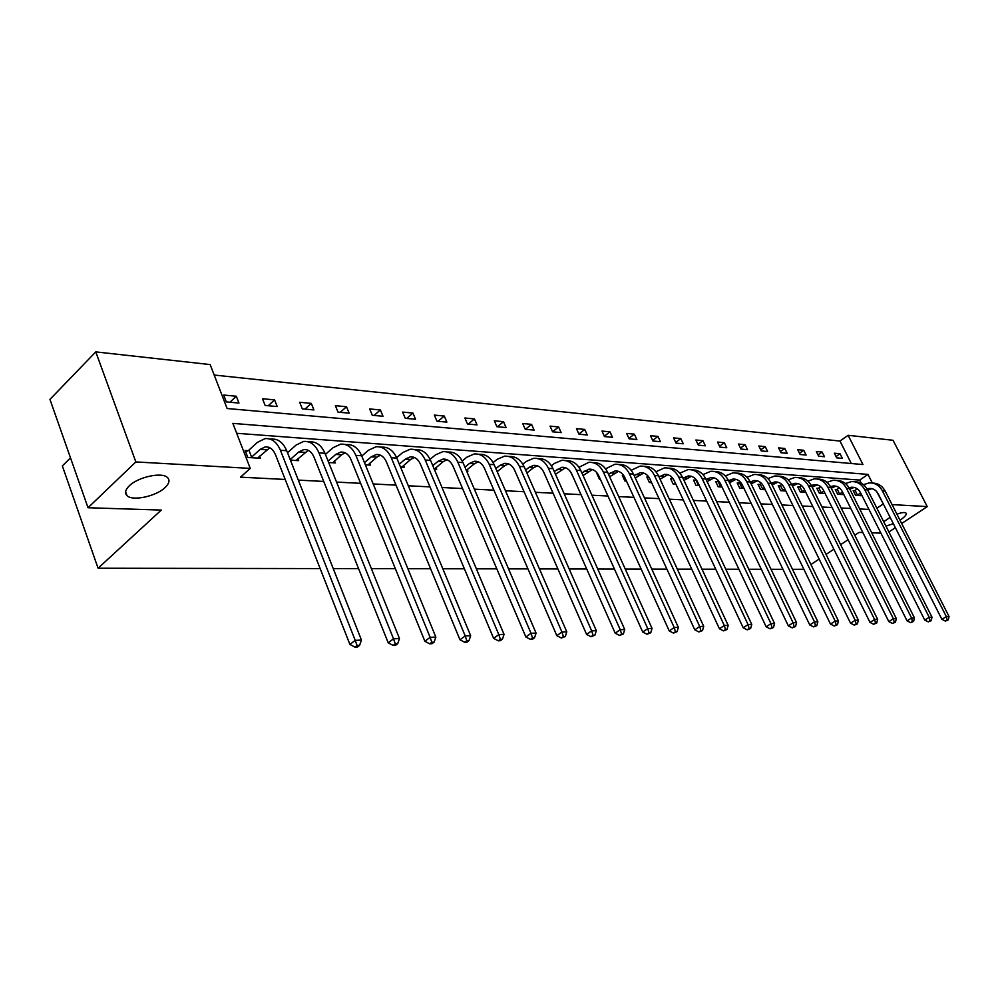 <?xml version="1.0" encoding="UTF-8"?>
<svg xmlns="http://www.w3.org/2000/svg" width="999" height="999" viewBox="0 0 999 999"><rect width="100%" height="100%" fill="white"/><g stroke="black" fill="none" stroke-linecap="round" stroke-linejoin="round"><path stroke-width="1.5" d="M883.728 521.753L890.121 517.332M896.927 514.173C901.797 512.425 904.819 512.075 906.031 513.111C906.855 514.497 905.032 516.72 900.586 519.767L899.987 520.154M129.233 485.901C138.112 476.898 162.263 471.74 167.557 477.609C170.055 480.207 169.256 483.491 165.147 487.475C156.231 496.303 132.542 501.461 127.01 495.641C124.488 493.119 125.237 489.872 129.233 485.901M70.492 457.854L62.35 465.934L98.077 568.231L320.155 568.581M98.077 568.231L161.289 510.077L88.024 507.729L49.95 399.388L95.779 351.885L210.152 364.573L227.123 408.516L862.961 464.547L848.114 435.302L893.056 440.284L927.259 506.593L892.057 504.595M851.335 463.524L839.984 441.058L214.198 375.05M839.984 441.058L848.114 435.302M888.885 531.955L895.366 527.672M901.685 523.488L927.259 506.593M88.024 507.729L135.852 461.938L95.779 351.885M803.87 569.255L792.482 569.318M782.954 569.305L770.991 569.28M761.3 569.268L748.775 569.243M738.91 569.23L725.786 569.218M715.746 569.193L701.985 569.18M691.758 569.155L677.322 569.13M666.907 569.118L651.76 569.093M641.146 569.08L625.249 569.055M614.435 569.043L597.739 569.005M586.7 568.993L569.155 568.968M557.904 568.943L539.435 568.918M527.959 568.906L508.528 568.868M496.815 568.856L476.361 568.818M464.385 568.806L442.832 568.768M430.594 568.743L407.867 568.718M395.354 568.693L371.366 568.656M358.579 568.631L333.241 568.593M836.575 489.535L835.264 489.448L837.661 494.243L843.443 494.592L843.044 493.793M799.212 487.062L797.826 486.975L800.249 491.908L805.756 492.245M759.515 484.453L758.041 484.353L760.514 489.435L765.234 489.722M717.282 481.655L715.709 481.555L718.206 486.8L722.027 487.037M672.24 478.683L670.566 478.571L673.101 483.978L675.873 484.153M623.713 475.474L622.315 475.387L624.887 480.981L626.473 481.081M570.654 471.978L573.438 477.772M467.245 469.605L467.919 471.203L466.633 471.116M403.509 465.459L404.245 467.232L400.499 466.995M334.503 460.951L335.302 462.937L328.696 462.525M247.964 450.661L245.117 450.474L247.827 457.48L260.427 458.266L259.565 456.031M861.338 483.316L859.702 480.082L236.688 433.291M872.364 483.066L867.956 474.4L232.867 423.389L250.25 468.394L240.509 477.16L285.202 479.458M298.326 480.132L323.726 481.431M336.563 482.092L360.639 483.329M373.189 483.966L396.016 485.139M408.304 485.776L429.97 486.888M442.008 487.5L462.574 488.561M474.363 489.16L493.906 490.172M505.469 490.759L524.05 491.72M535.389 492.295L553.071 493.206M564.185 493.781L581.018 494.642M591.932 495.204L607.954 496.016M618.668 496.578L633.94 497.352M644.455 497.902L659.028 498.638M669.355 499.175L683.254 499.887M693.393 500.412L706.655 501.086M716.633 501.598L729.295 502.247M739.098 502.759L751.198 503.371M760.838 503.871L772.389 504.458M781.88 504.945L792.919 505.519M802.247 505.993L812.811 506.543M821.99 507.005L832.092 507.529M841.133 507.992L850.798 508.491M859.702 508.941L868.943 509.415M297.827 458.553L298.651 460.651L290.434 460.139M369.705 463.249L370.467 465.122L365.347 464.81M435.989 467.569L436.7 469.255L434.228 469.105M497.315 471.553L497.777 473.064M597.664 473.751L596.927 473.713L599.512 479.395L600.436 479.458M648.576 477.122L646.852 477.01L649.4 482.505L651.598 482.642M695.129 480.194L693.506 480.082L696.028 485.414L699.337 485.614M738.736 483.079L737.212 482.979L739.697 488.136L743.98 488.399M779.67 485.776L778.233 485.689L780.681 490.684L785.813 491.008M818.169 488.324L816.82 488.236L819.23 493.094L825.099 493.456M854.445 490.721L853.171 490.634L855.556 495.354L861.175 495.704L860.788 494.93M893.343 523.688L885.938 526.136M862.836 532.529L859.003 532.405L854.732 535.252M848.089 539.697L840.646 544.667M833.865 549.2L826.048 554.42M819.13 559.053L810.926 564.535M880.893 533.104L871.69 532.817M883.403 504.108L876.66 491.545M876.885 508.229L883.029 504.095M250.25 468.394L135.852 461.938M842.357 458.366L836.687 457.842L834.34 453.196L840.022 453.733L842.357 458.366M824.487 456.73L818.643 456.193L816.295 451.473L822.14 452.035L824.487 456.73M806.093 455.044L800.087 454.483L797.714 449.7L803.72 450.274L806.093 455.044M787.15 453.309L780.956 452.734L778.571 447.877L784.764 448.476L787.15 453.309M767.632 451.511L761.25 450.924L758.84 446.004L765.234 446.615L767.632 451.511M747.514 449.675L740.933 449.063L738.511 444.068L745.092 444.692L747.514 449.675M726.773 447.764L719.979 447.152L717.544 442.07L724.337 442.719L726.773 447.764M705.369 445.804L698.363 445.167L695.903 440.01L702.909 440.671L705.369 445.804M683.266 443.781L676.036 443.119L673.563 437.887L680.794 438.573L683.266 443.781M660.451 441.695L652.971 441.009L650.486 435.689L657.966 436.401L660.451 441.695M636.863 439.523L629.145 438.823L626.635 433.416L634.365 434.153L636.863 439.523M612.487 437.3L604.495 436.563L601.972 431.068L609.964 431.83L612.487 437.3M587.262 434.977L578.995 434.228L576.46 428.633L584.727 429.42L587.262 434.977M561.151 432.592L552.597 431.805L550.037 426.123L558.603 426.935L561.151 432.592M534.115 430.107L525.249 429.295L522.677 423.514L531.555 424.363L534.115 430.107M506.093 427.547L496.89 426.698L494.318 420.816L503.521 421.69L506.093 427.547M477.035 424.875L467.482 424.001L464.897 418.007L474.438 418.918L477.035 424.875M446.878 422.115L436.963 421.203L434.353 415.097L444.268 416.046L446.878 422.115M415.547 419.243L405.257 418.306L402.634 412.088L412.937 413.062L415.547 419.243M383.004 416.258L372.302 415.284L369.667 408.941L380.382 409.965L383.004 416.258M349.151 413.161L338.012 412.137L335.377 405.681L346.516 406.743L349.151 413.161M313.923 409.927L302.322 408.866L299.675 402.272L311.276 403.384L313.923 409.927M277.223 406.568L265.135 405.457L262.487 398.738L274.575 399.887L277.223 406.568M238.961 403.059L226.348 401.898L223.689 395.042L236.301 396.241L238.961 403.059M859.702 480.082L867.956 474.4M229.945 402.235L236.301 396.241M268.232 405.744L274.575 399.887M304.957 409.103L311.276 403.384M340.209 412.337L346.516 406.743M374.101 415.447L380.382 409.965M406.68 418.431L412.937 413.062M438.049 421.303L444.268 416.046M468.244 424.076L474.438 418.918M497.352 426.748L503.521 421.69M525.437 429.32L531.555 424.363M552.572 431.755L558.603 426.935M578.908 434.016L584.727 429.42M604.333 436.213L609.964 431.83M628.92 438.349L634.365 434.153M652.697 440.409L657.966 436.401M675.699 442.42L680.794 438.573M697.976 444.368L702.909 440.671M719.555 446.253L724.337 442.719M740.459 448.089L745.092 444.692M760.739 449.875L765.234 446.615M780.406 451.61L784.764 448.476M799.487 453.296L803.72 450.274M818.031 454.945L822.14 452.035M836.026 456.543L840.022 453.733M257.617 458.091L269.805 447.739M251.598 457.142L260.202 449.35L265.21 446.903C269.68 446.578 273.102 449.175 275.487 454.695L349.912 644.455L355.207 640.347L280.419 450.274C276.848 442.045 271.74 438.161 265.072 438.611L257.467 442.332L248.888 450.137L251.598 457.142L250.674 457.667M245.692 451.96L248.888 450.137M357.068 645.479L354.945 647.115L357.442 647.002L359.565 645.366L357.068 645.479L355.207 640.347L361.463 640.084L286.701 450.699C283.142 442.495 278.034 438.623 271.366 439.073L269.505 438.936M361.463 640.084L359.565 645.366M354.945 647.115L349.912 644.455M295.954 460.489L308.254 450.324M290.222 459.552L298.788 451.948L303.796 449.55C308.254 449.25 311.663 451.785 314.036 457.192L388.224 642.832L393.506 638.798L318.956 452.872C315.397 444.817 310.302 441.009 303.646 441.433L296.066 445.067L287.512 452.697L290.209 459.565M395.279 643.831L393.156 645.429L395.554 645.329L397.664 643.718L395.279 643.831L393.506 638.798L399.488 638.561L324.975 453.284C321.428 445.254 316.321 441.446 309.678 441.883L308.067 441.758M399.488 638.561L397.664 643.718M393.156 645.429L388.224 642.832M332.717 462.774L341.571 454.82L345.092 452.797M328.122 461.101L335.776 454.433L340.759 452.097C345.204 451.798 348.614 454.295 350.974 459.577L424.875 641.271L430.132 637.337L355.869 455.369C352.335 447.465 347.24 443.731 340.622 444.143L333.054 447.689L325.424 454.383M431.818 642.245L429.72 643.818L432.005 643.718L434.115 642.145L431.818 642.245L430.132 637.337L435.851 637.1L361.65 455.756C358.104 447.889 353.022 444.155 346.403 444.567L345.017 444.468M435.851 637.1L434.115 642.145M429.72 643.818L424.875 641.271M367.982 464.972L376.81 457.192L380.432 455.182M364.46 462.637L371.253 456.818L376.223 454.533C380.644 454.245 384.041 456.693 386.388 461.875L459.977 639.785L465.197 635.926L391.271 457.754C387.737 450.012 382.679 446.353 376.074 446.753L368.544 450.212L361.763 456.043M466.82 640.734L464.722 642.282L466.92 642.182L469.006 640.646L466.82 640.734L465.197 635.926L470.666 635.701L396.803 458.129C393.281 450.412 388.224 446.753 381.63 447.152L380.457 447.065M470.666 635.701L469.006 640.646M464.722 642.282L459.977 639.785M401.86 467.082L410.651 459.465L414.36 457.48M399.313 464.148L405.319 459.103L410.264 456.868C414.66 456.593 418.044 459.003 420.392 464.085L493.606 638.361L498.788 634.577L425.237 460.039C421.728 452.46 416.683 448.863 410.114 449.25L402.609 452.634L396.628 457.692M500.349 639.285L498.264 640.796L500.374 640.709L502.447 639.198L500.349 639.285L498.788 634.577L504.045 634.365L430.557 460.402C427.048 452.847 422.003 449.25 415.447 449.637L414.485 449.562M504.045 634.365L502.447 639.198M498.264 640.796L493.606 638.361M434.403 469.105L443.169 461.65L446.953 459.677M432.779 465.659L438.049 461.313L442.957 459.115C447.34 458.853 450.699 461.213 453.034 466.196L525.861 636.987L531.018 633.291L457.867 462.237C454.37 454.807 449.35 451.273 442.819 451.648L435.352 454.957L430.082 459.34M532.504 637.899L530.444 639.385L532.467 639.298L534.527 637.812L532.504 637.899L531.018 633.291L536.063 633.079L462.974 462.587C459.478 455.169 454.47 451.648 447.939 452.023L447.152 451.96M536.063 633.079L534.527 637.812M530.444 639.385L525.861 636.987M466.308 470.367L474.438 463.748L478.284 461.8M464.935 467.157L469.505 463.424L474.4 461.276C478.758 461.026 482.105 463.349 484.428 468.231L556.83 635.676L561.95 632.042L489.223 464.36C485.751 457.067 480.756 453.596 474.25 453.946L466.833 457.192L462.212 460.976M563.386 636.563L561.338 638.024L565.322 636.488L563.386 636.563L561.95 632.042L566.795 631.855L494.143 464.685C490.659 457.417 485.676 453.958 479.183 454.308L478.571 454.27M566.795 631.855L565.322 636.488M561.338 638.024L556.83 635.676M497.177 471.678L504.532 465.771L508.441 463.848M495.854 468.618L499.787 465.459L504.657 463.361C508.991 463.111 512.312 465.397 514.622 470.192L586.588 634.415L591.67 630.856L519.393 466.396C515.934 459.24 510.976 455.831 504.507 456.168L497.127 459.34L493.094 462.587M593.044 635.289L591.008 636.713L594.904 635.202L593.044 635.289L591.67 630.856L596.328 630.669L524.125 466.708C520.666 459.577 515.709 456.181 509.253 456.518L508.803 456.481M596.328 630.669L594.904 635.202M591.008 636.713L586.588 634.415M526.873 472.977L533.516 467.719L537.474 465.821M525.599 470.067L528.946 467.42L533.778 465.359C538.086 465.134 541.396 467.37 543.693 472.077L615.197 633.204L620.242 629.707L548.439 468.356C544.992 461.326 540.059 457.979 533.641 458.304L526.298 461.413L522.814 464.185M621.565 634.053L619.542 635.451L623.364 633.978L621.565 634.053L620.242 629.707L624.725 629.52L552.984 468.656C549.55 461.65 544.63 458.316 538.199 458.641L537.912 458.616M624.725 629.52L623.364 633.978M619.542 635.451L615.197 633.204M555.481 474.263L565.459 467.719M554.245 471.491L561.85 467.295C566.133 467.07 569.418 469.268 571.703 473.888L642.732 632.042L647.739 628.596L576.411 470.242C572.989 463.336 568.094 460.039 561.7 460.364L554.408 463.411L551.411 465.759M649.013 632.866L647.002 634.24L650.736 632.804L649.013 632.866L647.739 628.596L652.047 628.433L580.794 470.541C577.385 463.648 572.489 460.364 566.108 460.689L565.946 460.676M652.047 628.433L650.736 632.804M647.002 634.24L642.732 632.042M583.054 475.524L592.432 469.555M581.855 472.889L588.911 469.155C593.169 468.931 596.428 471.091 598.701 475.636L669.243 630.918L674.213 627.534L603.384 472.065C599.987 465.272 595.117 462.038 588.773 462.35L578.983 467.307M675.436 631.73L673.451 633.079L677.097 631.655L675.436 631.73L674.213 627.534L678.358 627.372L607.617 472.34C604.22 465.584 599.35 462.35 593.019 462.662L592.981 462.649M678.358 627.372L677.097 631.655M673.451 633.079L669.243 630.918M609.64 476.785L618.468 471.328M608.478 474.263L615.022 470.954C619.255 470.741 622.489 472.864 624.75 477.335L694.792 629.832L699.725 626.51L629.395 473.813C626.023 467.145 621.191 463.961 614.885 464.26L605.556 468.818M597.34 474.612L597.976 474.263M700.898 630.631L698.925 631.955L702.509 630.569L700.898 630.631L699.725 626.51L703.721 626.348L633.478 474.088C630.119 467.457 625.299 464.285 619.03 464.56M703.721 626.348L702.509 630.569M698.925 631.955L694.792 629.832M635.289 478.009L643.593 473.039M634.178 475.599L640.234 472.689C644.442 472.477 647.652 474.575 649.887 478.958L719.43 628.783L724.312 625.524L654.507 475.512C651.161 468.956 646.353 465.821 640.097 466.108L631.193 470.304M622.714 476.261L623.826 475.649M725.461 629.57L723.501 630.869L726.997 629.507L725.461 629.57L724.312 625.524L728.171 625.374L658.453 475.774C655.132 469.28 650.361 466.158 644.155 466.396M728.171 625.374L726.997 629.507M723.501 630.869L719.43 628.783M660.052 479.22L667.881 474.687M658.978 476.923L664.597 474.363C668.768 474.163 671.952 476.211 674.175 480.531L743.206 627.784L748.051 624.575L678.758 477.147C675.436 470.704 670.666 467.619 664.447 467.894L655.943 471.765M647.24 477.847L648.776 477.01M749.15 628.546L747.215 629.832L750.636 628.483L749.15 628.546L748.051 624.575L751.772 624.425L682.567 477.397C679.283 471.041 674.575 467.957 668.431 468.169M751.772 624.425L750.636 628.483M747.215 629.832L743.206 627.784M683.99 480.419L691.345 476.286M673.314 478.958L675.624 483.616M682.954 478.209L688.136 475.974C692.27 475.786 695.441 477.809 697.652 482.055L766.158 626.81L770.966 623.651L702.197 478.721C698.9 472.39 694.168 469.355 687.986 469.617L679.857 473.189M675.524 483.691L674.775 484.09M670.941 479.383L672.876 478.346M772.027 627.559L770.104 628.821L773.463 627.497L772.027 627.559L770.966 623.651L774.562 623.513L705.881 478.971C702.634 472.739 697.976 469.705 691.895 469.88M774.562 623.513L773.463 627.497M770.104 628.821L766.158 626.81M707.13 481.593L714.048 477.847M693.868 480.869L695.866 479.795L698.388 485.114L698.913 484.727M706.118 479.47L710.901 477.547C715.009 477.36 718.169 479.345 720.354 483.528L788.336 625.861L793.094 622.764L724.862 480.257C721.59 474.026 716.882 471.029 710.764 471.291L702.971 474.587M698.388 485.114L697.639 485.514M794.118 626.61L792.219 627.847L795.516 626.548L794.118 626.61L793.094 622.764L796.578 622.627L728.433 480.494C725.224 474.375 720.604 471.391 714.585 471.54M796.578 622.627L795.516 626.548M792.219 627.847L788.336 625.861M729.507 482.742L736.013 479.345M716.071 482.305L718.006 481.268L720.504 486.501L721.453 485.826M720.504 486.501L719.779 486.888M728.533 480.706L732.941 479.058C737.012 478.871 740.147 480.844 742.319 484.952L809.764 624.962L814.485 621.902L746.79 481.73C743.543 475.599 738.873 472.652 732.791 472.902L725.324 475.949M815.484 625.686L813.598 626.897L816.832 625.624L815.484 625.686L814.485 621.902L817.856 621.778L750.237 481.968C747.065 475.961 742.507 473.026 736.55 473.139M817.856 621.778L816.832 625.624M813.598 626.897L809.764 624.962M751.161 483.866L757.279 480.794M737.562 483.703L739.447 482.692L741.932 487.849L743.256 486.9M741.932 487.849L741.221 488.224M746.79 481.73L750.237 481.968L754.27 480.519C758.316 480.344 761.425 482.28 763.573 486.326L830.494 624.075L835.189 621.078L768.019 483.166C764.797 477.122 760.164 474.225 754.12 474.475L746.965 477.285M740.346 482.042L739.447 482.692M836.151 624.8L834.265 625.998L837.449 624.737L836.151 624.8L835.189 621.078L838.436 620.953L771.365 483.391C768.219 477.497 763.711 474.6 757.816 474.7M838.436 620.953L837.449 624.737M834.265 625.998L830.494 624.075M772.127 484.965L777.884 482.205M758.378 485.052L760.227 484.065L762.687 489.148L764.372 487.949M762.687 489.148L761.987 489.522M771.228 483.129L774.937 481.943C778.958 481.768 782.03 483.678 784.178 487.662L850.561 623.226L855.206 620.279L788.586 484.552C785.376 478.608 780.781 475.749 774.787 475.986L767.906 478.596M761.4 483.229L760.227 484.065M856.143 623.938L854.282 625.112L857.404 623.875L856.143 623.938L855.206 620.279L858.353 620.154L791.82 484.777C788.711 478.983 784.24 476.123 778.408 476.198M858.353 620.154L857.404 623.875M854.282 625.112L850.561 623.226M792.444 486.051L797.851 483.566M778.571 486.363L780.369 485.402L782.816 490.409L784.827 488.986M782.816 490.409L782.117 490.771M781.792 484.403L780.369 485.402M791.595 484.328L794.967 483.316C798.95 483.154 802.01 485.039 804.133 488.961L869.992 622.402L874.6 619.492L808.503 485.901C805.331 480.044 800.761 477.235 794.817 477.46L788.211 479.87M875.499 623.101L873.65 624.263L876.722 623.039L875.499 623.101L874.6 619.492L877.646 619.38L811.638 486.113C808.566 480.419 804.145 477.609 798.376 477.659M877.646 619.38L876.722 623.039M873.65 624.263L869.992 622.402M812.137 487.112L817.219 484.89M798.139 487.624L799.899 486.7L802.322 491.633L804.645 490.01M802.322 491.633L801.635 491.995M801.548 485.551L799.899 486.7M811.325 485.502L814.385 484.652C818.343 484.49 821.378 486.351 823.476 490.209L888.81 621.603L893.381 618.743L827.821 487.2C824.662 481.431 820.142 478.658 814.247 478.883L807.879 481.118M894.255 622.29L892.419 623.426L895.429 622.24L894.255 622.29L893.381 618.743L896.328 618.618L830.868 487.4C827.821 481.818 823.451 479.045 817.731 479.07M896.328 618.618L895.429 622.24M892.419 623.426L888.81 621.603M823.863 493.381L824.712 492.682M831.243 488.161L836.001 486.176M817.132 488.861L818.855 487.962L821.265 492.819L823.875 490.996M821.265 492.819L820.579 493.169M820.703 486.675L818.855 487.962M830.469 486.65L833.228 485.951C837.15 485.801 840.159 487.624 842.257 491.433L907.055 620.829L911.575 618.006L846.553 488.461C843.431 482.779 838.935 480.044 833.079 480.257L826.96 482.342M912.424 621.503L910.613 622.627L913.573 621.453L912.424 621.503L911.575 618.006L914.447 617.894L849.512 488.661C846.503 483.166 842.169 480.432 836.513 480.457M914.447 617.894L913.573 621.453M910.613 622.627L907.055 620.829M842.157 494.517L843.331 493.593M849.762 489.173L854.232 487.425M835.576 490.059L837.249 489.185L839.635 493.968L842.532 491.983M839.635 493.968L838.96 494.318M839.285 487.774L837.249 489.185M849.038 487.787L851.51 487.212C855.406 487.062 858.391 488.861 860.464 492.607L924.749 620.079L929.232 617.307L864.734 489.685C861.638 484.09 857.179 481.393 851.373 481.605L845.479 483.541M930.057 620.741L928.258 621.853L931.168 620.691L930.057 620.741L929.232 617.307L932.005 617.195L867.607 489.885C864.622 484.478 860.339 481.78 854.744 481.78M932.005 617.195L931.168 620.691M928.258 621.853L924.749 620.079M859.914 495.629L861.413 494.493M853.471 491.221L855.107 490.372L857.479 495.079L860.626 492.932M857.479 495.079L856.817 495.429M857.317 488.861L855.107 490.372M867.07 488.911L869.267 488.436C873.126 488.286 876.086 490.059 878.146 493.756L941.907 619.355L946.353 616.62L882.392 490.884C879.307 485.364 874.887 482.704 869.118 482.904L863.448 484.702M867.744 490.172L871.94 488.636M947.152 620.004L945.366 621.091L948.226 619.954L947.152 620.004L946.353 616.62L949.05 616.508L885.164 491.071C882.217 485.751 877.984 483.091 872.439 483.079M949.05 616.508L948.226 619.954M945.366 621.091L941.907 619.355M260.202 449.35L266.496 449.775M280.419 450.274L286.701 450.699M298.788 451.948L304.832 452.347M318.956 452.872L324.975 453.284M335.776 454.433L341.571 454.82M355.869 455.369L361.65 455.756M371.253 456.818L376.81 457.192M391.271 457.754L396.803 458.129M405.319 459.103L410.651 459.465M425.237 460.039L430.557 460.402M438.049 461.313L443.169 461.65M457.867 462.237L462.974 462.587M469.505 463.424L474.438 463.748M489.223 464.36L494.143 464.685M499.787 465.459L504.532 465.771M519.393 466.396L524.125 466.708M528.946 467.42L533.516 467.719M548.439 468.356L552.984 468.656M557.042 469.305L561.45 469.605M576.411 470.242L580.794 470.541M584.14 471.128L588.399 471.416M603.384 472.065L607.617 472.34M610.289 472.889L614.385 473.164M629.395 473.813L633.478 474.088M635.526 474.575L639.497 474.85M654.507 475.512L658.453 475.774M659.914 476.223L663.748 476.473M678.758 477.147L682.567 477.397M683.491 477.809L687.2 478.059M702.197 478.721L705.881 478.971M706.293 479.333L709.877 479.582M724.862 480.257L728.433 480.494M728.596 480.831L731.83 481.056M750.399 482.305L753.096 482.48M768.019 483.166L771.365 483.391M771.528 483.716L773.688 483.866M788.586 484.552L791.82 484.777M791.982 485.102L793.656 485.214M808.503 485.901L811.638 486.113M811.8 486.426L813.011 486.513M827.821 487.2L830.868 487.4M831.018 487.724L831.792 487.774M846.553 488.461L849.512 488.661M864.734 489.685L867.607 489.885M882.392 490.884L885.164 491.071M127.01 495.641L125.587 491.695M265.21 446.903L268.169 447.102M303.796 449.55L306.743 449.75M340.759 452.097L343.706 452.297M376.223 454.533L379.145 454.732M410.264 456.868L413.174 457.067M442.957 459.115L445.854 459.315M474.4 461.276L477.285 461.476M504.657 463.361L507.517 463.561M533.778 465.359L536.638 465.559M561.85 467.295L564.685 467.495M588.911 469.155L591.733 469.343M615.022 470.954L617.819 471.141M640.234 472.689L643.019 472.877M664.597 474.363L667.344 474.55M688.136 475.974L690.871 476.161M710.901 477.547L713.623 477.734M732.941 479.058L735.639 479.245M754.27 480.519L756.942 480.706M774.937 481.943L777.597 482.13M794.967 483.316L797.602 483.504M814.385 484.652L816.995 484.84M833.228 485.951L835.826 486.126M851.51 487.212L854.083 487.387M869.267 488.436L871.815 488.611"/></g></svg>
